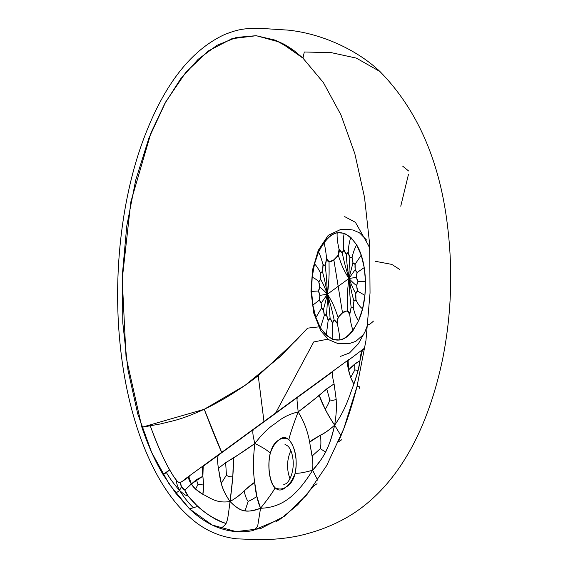<?xml version="1.0" encoding="UTF-8"?>
<svg xmlns="http://www.w3.org/2000/svg" width="568" height="568" viewBox="0 0 568 568"><rect width="100%" height="100%" fill="white"/><g stroke="black" fill="none" stroke-linecap="round" stroke-linejoin="round"><path stroke-width="0.85" d="M318.541 251.986L323.909 242.422C327.963 236.891 332.401 233.661 337.207 232.717C336.817 236.821 337.428 242.28 339.039 249.111L342.213 252.881L343.746 249.466L346.231 254.251C346.778 260.96 346.523 261.308 348.908 278.519C343.675 260.854 343.81 259.718 342.213 252.881C343.81 259.718 343.675 260.854 348.908 278.519C346.558 297.149 347.41 302.148 347.282 310.76L342.518 312.883L333.835 259.825L338.201 255.28L339.039 249.111C341.56 253.484 343.129 253.605 343.746 249.466C345.529 254.421 347.005 255.351 348.191 252.242C349.192 257.389 350.484 259.065 352.075 257.254C352.302 262.189 353.324 264.489 355.128 264.163C354.652 268.486 355.327 271.263 357.151 272.498C356.079 275.856 356.363 278.916 358.003 281.692C356.484 283.794 356.356 286.932 357.62 291.114C355.838 291.76 355.312 294.764 356.029 300.124C354.191 299.215 353.296 301.878 353.346 308.104C351.649 305.648 350.449 307.785 349.746 314.516C350.47 321.9 351.613 327.161 353.182 330.306C351.613 327.161 350.47 321.9 349.746 314.516C349.107 305.534 335.191 315.694 337.314 323.597C338.798 330.42 339.657 335.887 339.891 340.012C339.657 335.887 338.798 330.42 337.314 323.597L334.14 319.827L332.607 323.242C333.224 319.102 334.793 319.216 337.314 323.597L338.152 317.427L342.518 312.883L333.835 259.825L329.064 261.94L326.6 258.184C325.897 264.915 324.697 267.052 323.007 264.603C323.057 270.829 322.162 273.485 320.324 272.583C321.041 277.937 320.508 280.94 318.733 281.593C319.997 285.768 319.869 288.913 318.35 291.015C319.99 293.784 320.274 296.851 319.202 300.202C321.026 301.445 321.701 304.221 321.218 308.538C323.029 308.218 324.044 310.519 324.278 315.453C325.869 313.642 327.161 315.311 328.162 320.466C329.341 317.356 330.825 318.279 332.607 323.242L330.114 318.449L328.162 320.466L326.451 315.027L324.278 315.453L323.405 309.78L321.218 308.538L321.168 303.078L319.202 300.202L319.905 295.374L318.35 291.015L319.706 287.188L318.733 281.593L320.572 279.087L320.324 272.583L322.446 271.618L323.007 264.603L325.208 265.291L326.6 258.184C325.762 250.8 324.861 245.546 323.909 242.422C324.861 245.546 325.762 250.8 326.6 258.184C327.246 267.166 341.162 257.013 339.039 249.111C337.428 242.28 336.817 236.821 337.207 232.717L344.222 233.242L350.861 237.388C349.462 241.144 348.567 246.093 348.191 252.242L349.895 257.68L352.075 257.254L352.948 262.92L355.128 264.163L355.185 269.63L357.151 272.498L356.441 277.333L358.003 281.692L356.647 285.512L357.62 291.114L355.781 293.62L356.029 300.124L353.907 301.09L353.346 308.104L351.145 307.416L349.746 314.516L347.282 310.76C347.41 302.148 346.558 297.149 348.908 278.519L338.173 286.35L348.908 278.519C349.966 299.229 350.399 299.954 351.145 307.416C350.399 299.954 349.966 299.229 348.908 278.519C352.068 295.161 352.366 295.111 353.907 301.09C352.366 295.111 352.068 295.161 348.908 278.519C353.431 289.772 353.736 289.659 355.781 293.62C353.736 289.659 353.431 289.772 348.908 278.519C352.92 282.665 355.504 284.994 356.647 285.512C355.504 284.994 352.92 282.665 348.908 278.519L356.441 277.333L348.908 278.519L355.185 269.63L348.908 278.519L352.948 262.92L348.908 278.519C349.171 263.772 349.448 263.467 349.895 257.68C349.448 263.467 349.171 263.772 348.908 278.519C346.523 261.308 346.778 260.96 346.231 254.251L348.191 252.242C348.567 246.093 349.462 241.144 350.861 237.388L356.654 244.865L361.212 255.181L355.128 264.163L361.212 255.181L364.23 267.613L365.501 281.33L364.926 295.388L357.62 291.114L364.926 295.388L362.561 308.829L358.557 320.735C356.583 318.307 354.844 314.097 353.346 308.104C354.844 314.097 356.583 318.307 358.557 320.735L353.182 330.306C349.128 335.837 344.698 339.068 339.891 340.012L332.869 339.486L332.607 323.242L332.869 339.486L326.238 335.34L328.162 320.466L326.238 335.34L320.437 327.857L324.278 315.453L320.437 327.857L315.879 317.547L321.218 308.538L315.879 317.547L312.861 305.108L319.202 300.202L312.861 305.108L311.598 291.398L318.35 291.015L311.598 291.398L312.166 277.34C313.99 277.873 316.177 279.293 318.733 281.593C316.177 279.293 313.99 277.873 312.166 277.34L314.537 263.9C316.184 265.433 318.115 268.323 320.324 272.583C318.115 268.323 316.184 265.433 314.537 263.9L318.541 251.986C319.89 254.407 321.381 258.61 323.007 264.603C321.381 258.61 319.89 254.407 318.541 251.986C308.587 273.684 309.503 310.064 320.437 327.857C333.664 346.274 346.373 343.903 358.557 320.735C368.504 299.038 367.595 262.664 356.654 244.865C343.427 226.447 330.725 228.826 318.541 251.986L318.25 250.396L319.464 249.977M348.908 278.519C341.609 266.924 340.814 261.898 338.201 255.28C340.814 261.898 341.609 266.924 348.908 278.519M370.187 323.938L367.773 325.031C369.094 324.775 370.989 323.462 373.481 321.076M359.047 386.396L356.945 386.794C358.862 385.906 359.707 386.403 359.48 388.271M327.445 294.188L338.173 286.35L327.445 294.188C334.744 305.776 335.532 310.81 338.152 317.427C335.532 310.81 334.744 305.776 327.445 294.188C329.795 275.551 328.943 270.56 329.064 261.94C328.943 270.56 329.795 275.551 327.445 294.188C326.387 273.471 325.947 272.754 325.208 265.291C325.947 272.754 326.387 273.471 327.445 294.188C324.285 277.546 323.98 277.596 322.446 271.618C323.98 277.596 324.285 277.546 327.445 294.188C322.922 282.935 322.617 283.049 320.572 279.087C322.617 283.049 322.922 282.935 327.445 294.188C323.433 290.042 320.849 287.706 319.706 287.188C320.849 287.706 323.433 290.042 327.445 294.188L319.905 295.374L327.445 294.188L321.168 303.078L327.445 294.188L323.405 309.78L327.445 294.188C327.182 308.928 326.905 309.24 326.451 315.027C326.905 309.24 327.182 308.928 327.445 294.188C329.823 311.399 329.575 311.747 330.114 318.449C329.575 311.747 329.823 311.399 327.445 294.188C332.671 311.853 332.536 312.989 334.14 319.827C332.536 312.989 332.671 311.853 327.445 294.188M187.355 477.873L185.416 478.76L332.621 371.77C331.897 372.757 332.379 376.804 334.083 383.925L336.192 399.375C336.384 406.51 336.888 411.175 334.63 425.191L340.992 435.755L334.63 425.191C327.168 413.724 322.049 403.82 319.266 395.47L298.143 411.928C289.517 413.965 282.055 417.728 275.771 423.217C269.225 427.093 262.26 433.86 254.876 443.509C253.044 458.12 252.973 471.05 254.67 482.289C255.501 492.435 257.453 501.097 260.542 508.268L257.723 525.854C256.118 528.552 254.35 530.171 252.426 530.697C241.535 532.72 230.757 531.911 220.1 528.283C209.429 524.662 199.261 518.215 189.606 508.942L197.678 506.379C205.943 513.962 215.407 519.67 226.064 523.497C227.917 519.067 227.867 517.874 230.061 501.523C242.692 494.281 247.066 486.847 254.67 482.289C252.973 471.05 253.044 458.12 254.876 443.509L233.448 458.106C233.704 468.302 232.575 482.772 230.061 501.523C227.867 517.874 227.917 519.067 226.064 523.497C224.083 526.16 222.095 527.757 220.1 528.283C222.095 527.757 224.083 526.16 226.064 523.497C205.73 517.959 184.309 493.833 184.898 490.17C181.895 488.175 180.397 485.541 180.411 482.275C182.271 481.529 185.083 479.69 188.853 476.765L189.854 475.622L188.853 476.765L191.381 483.971L202.89 476.24L203.202 466.25L204.395 464.993L349.185 359.31L348.099 360.481L348.603 369.875C352.976 365.238 356.747 362.256 359.92 360.95L354.709 364.131L348.603 369.875L350.669 377.592L353.907 384.096L358.138 370.45L354.83 369.91L354.709 364.131L354.83 369.91L350.669 377.592L354.83 369.91L358.138 370.45L359.92 360.95C359.53 365.899 357.528 373.616 353.907 384.096C349.37 395.477 346.345 408.548 334.63 425.191C336.888 411.175 336.384 406.51 336.192 399.375L334.083 383.925L326.721 388.839L319.266 395.47L325.244 409.322C327.679 405.467 329.184 402.258 329.745 399.687C331.236 400.625 333.388 400.518 336.192 399.375C333.388 400.518 331.236 400.625 329.745 399.687L326.721 388.839L329.745 399.687C329.184 402.258 327.679 405.467 325.244 409.322C327.53 413.951 330.661 419.241 334.63 425.191C328.481 450.964 323.852 456.658 312.634 470.24C318.087 464.326 322.383 458.269 325.521 452.085C329.035 444.68 331.449 439.71 334.63 425.191C328.616 430.53 323.902 433.824 320.501 435.067L309.645 442.16L312.052 456.125L320.331 448.628L325.521 452.085L320.331 448.628C321.019 445.702 321.076 441.18 320.501 435.067C321.076 441.18 321.019 445.702 320.331 448.628L312.052 456.125C312.925 459.817 313.124 464.525 312.634 470.24C296.198 496.737 281.217 507.671 260.542 508.268C247.74 512.215 242.444 513.77 230.061 501.523L232.802 476.8L233.448 458.106L225.645 462.615L218.417 468.351L221.279 483.254L226.44 475.096C227.64 476.375 229.756 476.95 232.802 476.8C229.756 476.95 227.64 476.375 226.44 475.096L225.645 462.615L226.44 475.096L221.279 483.254C222.237 488.231 225.169 494.323 230.061 501.523C235.983 507.629 240.995 510.717 245.099 510.788C249.373 511.562 254.521 510.724 260.542 508.268L256.871 496.404L254.67 482.289L244.062 490.866C245.397 496.425 246.768 499.904 248.166 501.303L245.099 510.788L248.166 501.303C250.332 500.607 253.236 498.974 256.871 496.404C253.236 498.974 250.332 500.607 248.166 501.303C246.768 499.904 245.397 496.425 244.062 490.866C241.024 494.323 236.352 497.873 230.061 501.523C215.975 503.702 209.777 497.369 202.882 494.33C196.968 490.809 193.134 487.358 191.381 483.971L184.898 490.17L191.381 483.971L195.555 489.126L202.882 494.33L203.521 484.994L202.89 476.24L196.407 479.683L198.005 484.383L195.555 489.126L198.005 484.383L203.521 484.994L198.005 484.383L196.407 479.683L191.381 483.971C189.109 480.776 188.264 478.377 188.853 476.765C177.997 483.716 180.404 485.455 173.737 476.566C166.637 465.994 158.82 449.082 150.272 425.83C156.825 444.055 163.293 458.724 169.676 469.842L163.023 474.486L166.452 472.647L169.676 469.842C172.693 475.16 175.086 478.803 176.861 480.784C176.052 481.799 176.946 485.015 179.559 490.447C176.946 485.015 176.052 481.799 176.861 480.784C178.402 482.402 179.58 482.899 180.411 482.275L181.455 486.691L184.898 490.17L188.122 495.949C186.794 496.226 183.947 494.394 179.559 490.447L181.455 486.691L179.559 490.447C183.947 494.394 186.794 496.226 188.122 495.949L197.678 506.379L189.606 508.942L175.761 493.187L179.559 490.447C184.245 497.625 188.775 503.305 193.155 507.487C188.775 503.305 184.245 497.625 179.559 490.447C174.241 484.476 169.875 478.54 166.452 472.647C169.875 478.54 174.241 484.476 179.559 490.447L175.761 493.187L163.023 474.486C154.908 460.797 147.857 445.056 141.893 427.264L160.361 423.962L173.098 420.852C181.213 418.879 191.594 415.023 204.239 409.279C222.194 400.681 240.193 389.492 258.234 375.711L263.971 421.513L258.234 375.711L296.013 340.488L307.607 328.141L318.669 326.898L307.607 328.141L280.571 356.278L245.049 385.381L204.239 409.279L141.893 427.264L126.032 356.881L122.227 279.179L130.832 201.924L150.981 132.848L164.798 103.589L180.659 78.86L198.175 59.285L216.905 45.362L236.366 37.431L256.083 35.699L275.544 40.207L294.274 50.843L302.247 57.489M338.372 441.947L341.737 439.731L338.372 441.947C345.663 425.219 351.855 406.837 356.945 386.794M364.826 348.333L362.455 350.044L364.826 348.333M359.92 360.95C360.332 355.802 361.177 352.167 362.455 350.044L364.003 348.503L362.455 350.044L359.92 360.95M362.561 308.829C360.289 307.281 358.117 304.377 356.029 300.124C358.117 304.377 360.289 307.281 362.561 308.829M365.501 281.33L358.003 281.692L365.501 281.33M364.23 267.613L357.151 272.498L364.23 267.613M344.222 233.242C343.32 237.303 343.157 242.714 343.746 249.466C343.157 242.714 343.32 237.303 344.222 233.242M356.654 244.865C354.822 248.067 353.296 252.199 352.075 257.254C353.296 252.199 354.822 248.067 356.654 244.865M399.893 269.559L391.764 264.39L375.611 261.351M364.905 347.85L348.099 360.481C346.324 362.604 349.1 376.272 353.907 384.096C349.37 395.477 346.345 408.548 334.63 425.191C322.581 435.968 316.965 435.826 309.645 442.16C307.7 431.105 303.859 421.03 298.143 411.928C297.227 400.39 296.503 399.73 297.497 397.38C296.503 399.73 297.227 400.39 298.143 411.928C293.301 424.63 290.212 433.831 288.878 439.525C281.323 435.89 275.111 440.42 270.24 453.129C267.223 465.171 269.31 482.949 275.097 487.82C283.205 491.49 289.907 486.599 295.204 473.144C298.051 473.634 303.866 472.661 312.634 470.24L317.711 480.194L312.634 470.24C303.866 472.661 298.051 473.634 295.204 473.144C297.604 459.022 295.495 447.818 288.878 439.525C290.212 433.831 293.301 424.63 298.143 411.928C289.517 413.965 282.055 417.728 275.771 423.217C269.225 427.093 262.26 433.86 254.876 443.509C252.59 434.875 252.227 430.132 253.789 429.287L203.202 466.25C200.611 468.962 205.091 481.394 202.882 494.33C209.777 497.369 215.975 503.702 230.061 501.523C220.072 487.394 220.171 477.51 218.417 468.351C217.232 460.854 217.317 456.388 218.673 454.947C217.317 456.388 217.232 460.854 218.417 468.351C228.3 460.066 236.409 456.885 254.876 443.509C262.402 447.186 267.521 450.389 270.24 453.129C267.521 450.389 262.402 447.186 254.876 443.509C252.59 434.875 252.227 430.132 253.789 429.287L332.621 371.77C331.897 372.757 332.379 376.804 334.083 383.925C323.888 390.294 316.582 398.367 298.143 411.928C303.859 421.03 307.7 431.105 309.645 442.16C311.356 453.129 313.579 458.66 312.634 470.24C296.198 496.737 281.217 507.671 260.542 508.268C268.146 498.74 273.002 491.916 275.097 487.82C273.002 491.916 268.146 498.74 260.542 508.268L257.723 525.854C256.118 528.552 254.35 530.171 252.426 530.697L280.585 518.889L297.667 504.824L313.65 486.009L317.043 483.709L313.65 486.009M221.69 452.384L204.239 409.279C211.253 427.704 217.118 442.188 221.825 452.717M302.943 58.128L280.287 42.288L256.317 35.72L231.957 38.674L208.151 51.049L185.814 72.363L165.792 101.793L148.866 138.216L135.674 180.226L126.742 226.213L122.397 274.408L122.809 322.958L127.97 369.995L137.69 413.717L151.649 452.412L169.243 484.22L189.606 508.942L212.212 525.038L236.174 531.612L260.534 528.652L284.341 516.284L306.684 494.969L326.699 465.533L343.633 429.11L356.945 386.794L365.941 340.637L370.038 293.003L369.669 244.389L364.521 197.33L354.815 153.608L340.942 114.885L323.426 82.644L302.943 58.128L304.299 51.986L331.464 52.682L356.306 58.099L379.964 71.54C358.869 51.269 323.582 33.803 288.125 30.125L261.117 28.4C242.792 27.917 236.167 30.118 224.637 34.513C189.534 50.73 161.766 87.664 141.318 145.316C121.197 202.733 113.288 275.615 119.912 342.27C127.019 417.558 152.444 483.141 187.617 515.29C201.888 528.957 218.339 536.803 236.97 538.84L256.289 539.6C271.149 539.884 285.349 538.613 298.896 535.78C319.152 531.208 337.236 523.831 353.147 513.642C400.426 482.914 428.84 425.396 442.728 358.564C451.162 315.914 452.902 272.874 447.939 229.444C440.555 162.775 417.892 110.142 379.964 71.54M408.47 174.39L400.752 206.198M327.857 339.146L313.721 341.957L275.636 413L313.721 341.957L327.857 339.146M286.208 486.932C268.259 503.447 262.04 448.677 278.561 440.257C294.025 425.333 305.151 476.524 286.208 486.932M289.957 478.717C286.485 469.168 286.776 459.81 290.844 450.637M408.612 170.975L402.776 166.232M344.705 216.642L355.398 222.294L368.703 245.788L369.96 250.041M280.862 42.756C284.135 44.105 288.608 46.803 294.274 50.843M340.623 356.328L349.441 352.991L358.323 343.846L364.961 331.84L367.851 324.25M366.651 240.122L359.544 232.866L353.232 230.076L350.513 229.657L341.006 229.316L328.19 235.351L318.25 250.396L312.613 269.594L310.959 291.235L313.77 313.167L320.821 330.817L328.382 339.565L337.669 343.455L349.732 343.448L355.859 341.304L363.903 334.176M284.93 444.261L288.011 446.157C290.717 449.075 292.399 453.647 293.045 459.867C294.054 467.741 291.519 479.577 286.087 483.659L283.737 484.696M276.027 521.715L280.585 518.889"/></g></svg>
